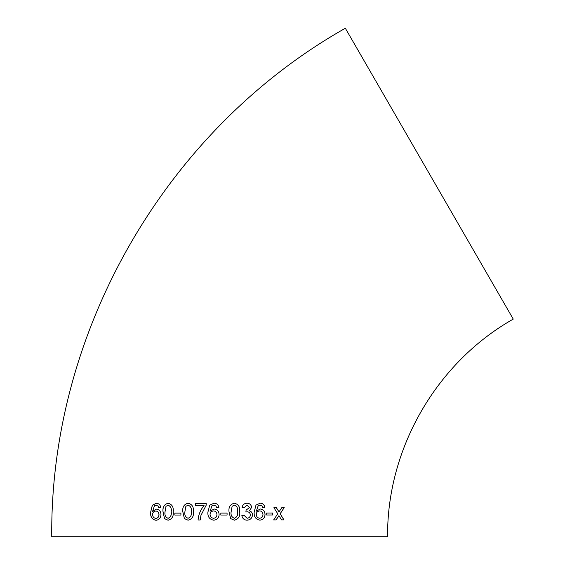 <?xml version="1.0" encoding="UTF-8"?>
<svg xmlns="http://www.w3.org/2000/svg" width="565" height="565" viewBox="0 0 565 565"><rect width="100%" height="100%" fill="white"/><g stroke="black" fill="none" stroke-linecap="round" stroke-linejoin="round"><path stroke-width="0.85" d="M429.294 173.674L513.253 319.098C436.547 362.455 386.785 448.638 387.59 536.75L51.747 536.75C49.882 330.906 166.131 129.555 345.335 28.25L429.294 173.674M281.561 519.878L283.955 519.871L280.176 513.762L284.216 507.624L281.815 507.638L279.004 511.883L276.356 507.66L273.905 507.674L277.754 513.776L273.672 519.913L276.108 519.906L278.926 515.654L281.561 519.878M266.694 514.998L272.655 514.976L272.662 513.041L266.694 513.062L266.694 514.998M256.284 511.212L258.212 505.626L260.027 505.131L262.026 505.986L262.767 507.702L264.851 507.483C264.392 504.722 262.831 503.295 260.168 503.196L255.973 505.103L254.172 512.116C253.819 516.714 255.726 519.397 259.9 520.167C263.198 519.729 264.914 517.808 265.041 514.425C264.879 511.17 263.29 509.362 260.26 508.994L256.284 511.212L258.247 505.626L260.147 505.138M251.644 507.469C251.22 504.715 249.652 503.295 246.933 503.21C244.2 503.401 242.576 504.835 242.06 507.511L244.193 507.723L246.997 505.145L249.518 507.54L246.1 510.089L245.881 512.017L247.258 511.791C249.094 511.904 250.133 512.942 250.366 514.906C250.246 516.89 249.158 518.006 247.096 518.253L243.981 515.245L241.848 515.464C242.371 518.458 244.094 520.033 247.018 520.188C250.337 519.927 252.16 518.176 252.477 514.92C252.456 512.843 251.418 511.466 249.377 510.795L251.616 507.462C251.192 504.715 249.624 503.295 246.912 503.21M234.369 503.21C230.266 504.227 228.479 507.059 229.009 511.713L230.626 518.578L234.369 520.188C238.465 519.186 240.252 516.354 239.708 511.706C240.217 507.031 238.437 504.199 234.369 503.21C238.423 504.199 240.196 507.031 239.687 511.706L239.708 511.706C240.231 516.354 238.451 519.186 234.355 520.188M220.823 515.033L227.073 515.033L227.073 513.098L220.823 513.098L220.823 515.033M213.789 520.196C217.2 519.758 218.966 517.844 219.1 514.454C218.916 511.198 217.257 509.383 214.128 509.016L210.046 511.226L212.059 505.64L213.888 505.145L215.943 506.007L216.72 507.723L218.881 507.511C218.387 504.75 216.769 503.316 214.029 503.21L209.735 505.117L207.906 512.13C207.553 516.728 209.516 519.412 213.789 520.196C209.523 519.412 207.567 516.728 207.92 512.13L209.735 505.117M200.942 515.421L206.204 505.166L206.204 503.429L195.518 503.429L195.518 505.583L204.057 505.576C200.511 509.764 198.52 514.56 198.068 519.984L200.201 519.977L200.942 515.421M188.089 503.217C184.042 504.234 182.283 507.066 182.799 511.721L184.395 518.592L188.074 520.203C192.128 519.193 193.901 516.368 193.385 511.713C193.873 507.024 192.107 504.199 188.089 503.217M174.875 515.061L180.913 515.054L180.913 513.119L174.882 513.126L174.875 515.061M168.116 503.26C164.21 504.284 162.501 507.123 163.003 511.77L164.521 518.635L168.073 520.238C172 519.221 173.723 516.389 173.229 511.742C173.716 507.059 172.007 504.234 168.116 503.26M156.011 520.287C159.175 519.835 160.827 517.921 160.969 514.524C160.799 511.261 159.266 509.453 156.357 509.1L152.592 511.332L154.457 505.739L156.152 505.237L158.059 506.085L158.772 507.801L160.785 507.582C160.333 504.82 158.829 503.394 156.293 503.302L152.324 505.223L150.622 512.243C150.269 516.848 152.063 519.525 156.011 520.287M156.42 509.107L152.592 511.332M156.215 505.237L158.059 506.085M158.115 506.092L158.829 507.808M156.357 503.302L152.324 505.223M152.395 505.23L150.622 512.243M150.686 512.25C150.332 516.848 152.126 519.532 156.067 520.287M155.855 518.352L155.919 518.352C157.925 518.119 158.949 516.869 159.012 514.602C158.878 512.342 157.833 511.156 155.862 511.043L155.799 511.043C153.786 511.29 152.712 512.455 152.578 514.517C152.741 516.855 153.828 518.133 155.855 518.352C157.861 518.112 158.892 516.862 158.949 514.602C158.822 512.342 157.769 511.148 155.799 511.043M168.165 503.26C164.267 504.284 162.558 507.123 163.052 511.777L163.003 511.77M163.052 511.777L164.521 518.635M164.57 518.642L168.123 520.245M168.08 518.303L168.13 518.31C170.687 517.222 171.718 515.04 171.223 511.742C171.739 508.429 170.715 506.247 168.137 505.195L165.969 506.346L165.029 511.756C164.507 515.061 165.524 517.243 168.08 518.303C170.644 517.222 171.675 515.033 171.174 511.742C171.689 508.422 170.665 506.24 168.088 505.195M180.948 513.119L174.924 513.133L174.917 515.068M188.117 503.224C184.077 504.234 182.318 507.073 182.834 511.728L182.799 511.721M182.834 511.728L184.395 518.592M184.43 518.592L188.103 520.203M188.074 518.267L188.103 518.267C190.751 517.194 191.81 515.005 191.288 511.713C191.818 508.394 190.751 506.212 188.089 505.159L185.864 506.304L184.903 511.713C184.374 515.019 185.426 517.201 188.074 518.267C190.723 517.194 191.782 515.005 191.26 511.706C191.789 508.394 190.723 506.205 188.06 505.152L188.06 505.152M206.218 503.429L195.547 503.429L195.547 505.583M204.071 505.576L204.057 505.576C200.533 509.764 198.534 514.56 198.089 519.984M214.128 509.016L210.046 511.226M213.895 505.145L215.95 506.007L216.727 507.723M214.036 503.21L209.749 505.117M213.627 518.26C215.788 518.027 216.896 516.784 216.946 514.524C216.798 512.257 215.668 511.071 213.535 510.951L213.528 510.951C211.352 511.191 210.194 512.349 210.053 514.411C210.237 516.749 211.43 518.027 213.627 518.26L213.627 518.26C215.788 518.027 216.889 516.784 216.939 514.524C216.798 512.257 215.661 511.071 213.528 510.951M227.066 515.033L227.066 513.098M234.334 505.145L232.123 506.297L231.156 511.706C230.598 515.005 231.671 517.187 234.355 518.26L234.369 518.26C237.046 517.18 238.119 514.998 237.575 511.699C238.112 508.394 237.039 506.205 234.348 505.145L232.109 506.297L231.142 511.706C230.612 515.005 231.678 517.187 234.369 518.26M244.172 507.723L246.997 505.145M245.853 512.017L247.258 511.791M247.075 518.246L243.96 515.245M246.997 520.181C250.309 519.927 252.131 518.176 252.449 514.92L252.477 514.92M252.449 514.92C252.428 512.843 251.39 511.466 249.356 510.788L249.377 510.795M249.356 510.788L251.616 507.462M259.858 520.167C263.163 519.722 264.872 517.808 264.999 514.418L265.041 514.425M264.999 514.418C264.837 511.17 263.248 509.362 260.225 508.994M262.732 507.695L264.851 507.483M264.808 507.476C264.349 504.722 262.789 503.288 260.133 503.189M259.681 510.93L259.639 510.93C257.52 511.177 256.39 512.335 256.242 514.397C256.418 516.728 257.569 518.006 259.702 518.232L259.738 518.232C261.835 517.999 262.909 516.756 262.965 514.496C262.838 512.236 261.743 511.05 259.681 510.93C257.555 511.177 256.425 512.335 256.277 514.397C256.454 516.728 257.605 518.013 259.738 518.232M266.652 514.99L272.655 514.976M272.605 514.976L272.613 513.041M281.504 519.878L283.955 519.871M283.891 519.864L280.176 513.762M280.12 513.755L284.153 507.624M276.299 507.66L279.004 511.883M273.622 519.913L276.108 519.906M276.059 519.899L278.926 515.654"/></g></svg>
